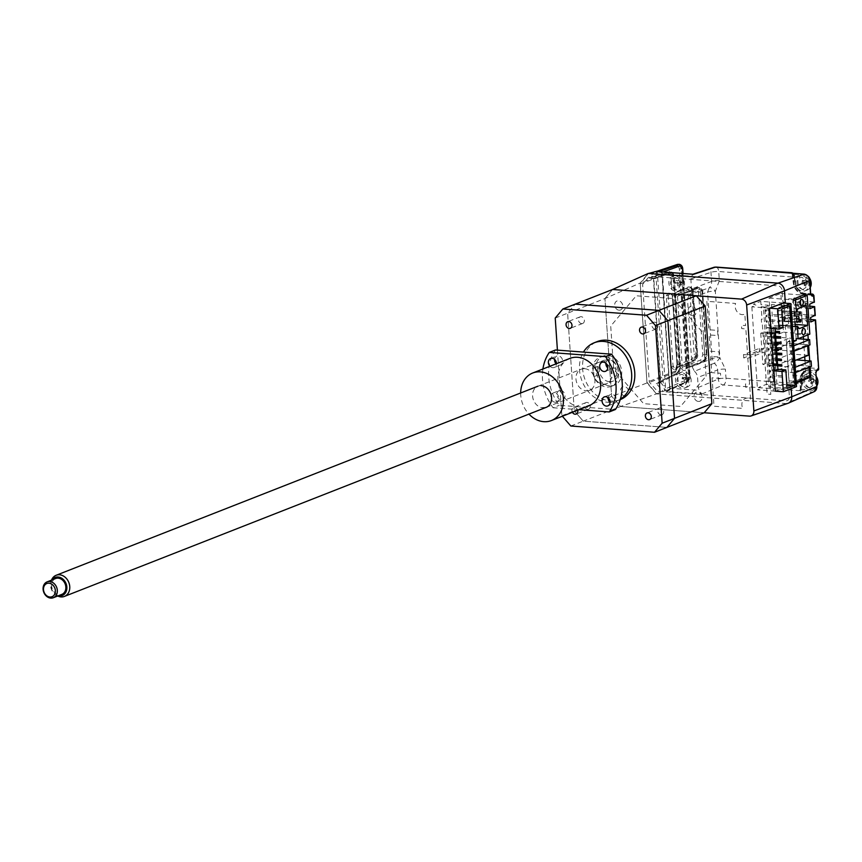 <?xml version="1.0" encoding="UTF-8"?>
<svg xmlns="http://www.w3.org/2000/svg" width="862" height="862" viewBox="0 0 862 862"><rect width="100%" height="100%" fill="white"/><g stroke="black" fill="none" stroke-linecap="round" stroke-linejoin="round"><path stroke-width="0.65" stroke-dasharray="4.31 3.23" d="M794.107 351.125L773.559 349.767L773.203 344.498L789.463 338.119L789.829 343.388L773.559 349.767M807.672 345.791L807.597 344.714L789.829 343.388L809.968 344.897M789.463 338.119L796.122 338.615L795.314 326.827M793.74 345.845L773.203 344.498M793.342 346.007L793.708 351.276M809.17 367.19L809.095 366.113L791.316 364.788L792.038 375.379L809.817 376.705M796.208 382.049L793.546 383.094L792.824 372.503L809.095 366.113M811.465 366.296L791.316 364.788L775.046 371.166L795.195 372.675L795.206 367.266M775.046 371.166L774.69 365.897L794.839 367.406M796.542 359.928L790.96 359.519L791.316 364.788M774.69 365.897L790.96 359.519M797.759 326.396L778.634 324.866L778.278 325.556L777.966 321.02L796.93 322.431M794.301 298.985A3.125 1.702 94.3 0 0 792.792 302.303A3.125 1.702 94.3 0 0 794.279 305.137A3.125 1.702 94.3 0 0 794.721 305.073A3.125 1.702 94.3 0 0 796.229 301.754A3.125 1.702 94.3 0 0 794.742 298.909A3.125 1.702 94.3 0 0 794.301 298.985M796.283 328.034A3.125 1.702 94.3 0 0 794.775 331.342A3.125 1.702 94.3 0 0 796.262 334.187A3.125 1.702 94.3 0 0 796.693 334.111A3.125 1.702 94.3 0 0 798.201 330.803A3.125 1.702 94.3 0 0 796.725 327.959A3.125 1.702 94.3 0 0 796.283 328.034M796.52 316.354L778.332 314.63A2.834 1.552 -85.7 0 1 778.731 314.565A2.834 1.552 -85.7 0 1 780.067 316.785L799.031 318.207M799.063 318.757L780.099 317.335A2.834 1.552 -85.7 0 1 778.742 320.718L777.966 321.02M799.257 328.627L780.304 327.204L788.665 323.918L795.152 324.403M778.795 324.985L780.304 327.204M777.556 314.932L777.244 310.395L796.779 311.958M788.665 323.918L787.308 304.006L778.946 307.281L777.815 310.535M778.946 307.281L797.9 308.704M787.308 304.006L806.272 305.417M771.738 336.794L783.504 332.172L780.864 293.436L769.098 298.058L771.738 336.794L798.04 338.755M809.817 334.133L783.504 332.172M769.098 298.058L795.4 300.03M780.864 293.436L803.158 295.106M794.559 300.655A1.422 1.153 -111.4 0 0 794.376 297.886A1.422 1.153 -111.4 0 0 794.559 300.655M784.086 309.501A1.422 1.153 -111.4 0 0 783.892 306.743A1.422 1.153 -111.4 0 0 784.086 309.501M796.542 329.704A1.422 1.153 -111.4 0 0 796.359 326.935A1.422 1.153 -111.4 0 0 796.542 329.704M784.743 319.188A1.422 1.153 -111.4 0 0 784.56 316.419A1.422 1.153 -111.4 0 0 784.743 319.188M798.104 321.882L783.601 320.793L783.45 318.584L799.031 319.748M783.45 318.584L799.074 319.393M800.162 321.677L783.601 320.793M784.226 318.283L784.377 320.492M800.442 313.983L783.849 312.744L794.43 313.897M783.073 313.046L782.922 310.837L796.8 311.872M776.91 383.913L771.49 304.512L763.441 307.68L768.85 387.07L776.91 383.913L786.844 384.657M789.743 305.881L771.49 304.512M768.85 387.07L787.103 388.439M778.472 316.322L769.227 315.632L769.141 314.242L778.375 314.942L778.472 316.322M778.752 320.47L779.528 320.168L779.625 321.548L778.849 321.849L769.604 321.16L769.518 319.78L778.752 320.47L778.849 321.849M779.226 327.388L769.981 326.698L769.895 325.308L779.14 326.008L779.226 327.388M767.665 327.603L776.91 328.303L766.889 327.916L766.792 326.526L767.568 326.224L767.665 327.603L766.889 327.916M775.401 332.603L770.359 332.226L770.272 330.846L775.304 331.223M775.66 336.385L770.65 336.374L775.681 336.751M771.415 336.072L771.512 337.451L775.746 337.775M775.778 338.141L770.736 337.764L770.65 336.374M771.512 337.451L770.736 337.764M777.319 343.755L771.113 343.291L771.027 341.912L776.059 342.289M776.134 343.378L767.923 343.13L776.156 343.744M776.253 345.123L768.02 344.509L767.923 343.13M776.533 349.207L771.49 348.83L771.404 347.44L776.436 347.817M776.63 350.662L768.398 350.037L768.301 348.657L769.076 348.356L769.173 349.735L776.608 350.295M769.173 349.735L768.398 350.037M776.791 352.989L771.781 352.978L776.813 353.355M772.557 352.677L772.643 354.056L776.877 354.368M776.91 354.735L771.867 354.357L771.781 352.978M772.643 354.056L771.867 354.357M777.287 360.262L772.244 359.896L772.158 358.506L777.19 358.883M778.828 365.887L772.621 365.423L772.535 364.044L777.567 364.421M777.643 365.51L769.432 365.251L777.664 365.876M782.157 370.261L782.922 369.96L783.019 371.339L782.243 371.651L772.998 370.951L772.912 369.572L782.157 370.261L782.243 371.651M782.621 377.179L773.376 376.489L773.289 375.11L782.534 375.8L782.621 377.179M771.339 381.554L771.436 382.933L770.66 383.234L770.563 381.855L771.339 381.554M774.442 380.336L774.529 381.715L773.753 382.017L773.667 380.638L774.442 380.336M770.962 376.015L771.059 377.405L770.283 377.707L770.186 376.317L770.962 376.015M773.289 375.11L774.065 374.798L774.151 376.188L773.376 376.489M770.585 370.488L770.682 371.867L769.906 372.168L769.809 370.789L770.585 370.488M772.912 369.572L773.688 369.27L773.774 370.649L772.998 370.951M770.208 364.949L770.305 366.339L769.529 366.641L769.432 365.251M772.535 364.044L773.311 363.732L773.397 365.122L772.621 365.423M769.831 359.422L769.928 360.801L769.152 361.103L769.055 359.723L769.831 359.422M772.158 358.506L772.934 358.204L773.02 359.583L772.244 359.896M769.454 353.883L769.55 355.273L768.775 355.575L768.678 354.196L769.454 353.883M771.404 347.44L772.169 347.138L772.266 348.517L771.49 348.83M768.699 342.817L768.796 344.207L768.02 344.509M771.027 341.912L771.792 341.611L771.889 342.99L771.113 343.291M768.322 337.29L768.419 338.669L767.643 338.981L767.546 337.592L768.322 337.29M767.945 331.751L768.042 333.141L767.266 333.443L767.169 332.064L767.945 331.751M770.272 330.846L771.037 330.545L771.134 331.924L770.359 332.226M769.895 325.308L770.66 325.006L770.757 326.396L769.981 326.698M767.191 320.696L767.288 322.076L766.512 322.377L766.415 320.998L767.191 320.696M769.518 319.78L770.283 319.479L770.38 320.858L769.604 321.16M766.814 315.158L766.911 316.537L766.135 316.85L766.038 315.46L766.814 315.158M769.141 314.242L769.906 313.94L770.003 315.33L769.227 315.632M766.437 309.63L766.533 311.01L765.758 311.311L765.661 309.932L766.437 309.63M769.529 308.413L769.626 309.792L768.85 310.094L768.764 308.715L769.529 308.413M781.694 309.038L763.441 307.68M775.153 391.143L757.515 389.818L761.782 388.148L759.056 387.221L766.415 384.333L796.52 386.585M783.364 303.036L760.758 301.344L760.984 304.663L768.333 305.213L773.537 381.564L766.189 381.015L766.415 384.333M769.658 308.165L751.858 306.829L756.125 305.159L753.399 304.232L760.758 301.344M773.289 363.818L765.962 363.268L762.859 364.486L773.386 365.272M772.751 363.775L772.46 359.626L768.785 359.357L769.066 363.505M774.615 332.818L770.617 332.517L770.897 336.665L767.223 336.395L766.932 332.247L763.829 332.01L765.962 363.268M771.264 334.014L760.737 333.228L763.829 332.01M766.932 332.247L770.617 332.517M775.143 328.799L775.013 326.978L771.145 328.497M760.737 333.228L762.859 364.486M751.858 306.829L757.515 389.818M782.955 327.582L775.013 326.978M808.319 355.306L790.551 353.98L774.281 360.359L792.059 361.695L791.338 351.103L807.597 344.714M789.829 343.388L790.551 353.98M792.059 361.695L794.753 360.639M764.034 348.754L747.602 354.907L745.835 328.896L741.719 328.594L741.492 325.276L745.608 325.577L744.822 314.037A7.618 6.163 68.6 0 1 737.398 312.087A7.618 6.163 68.6 0 1 735.62 303.456L706.851 301.312L708.79 329.758L717.561 330.405L717.906 335.577L709.135 334.919L710.245 351.19L719.016 351.847L719.371 357.008L710.6 356.362L711.71 372.632L720.481 373.289L720.826 378.45L712.066 377.793L714.005 406.239L742.775 408.394A7.618 6.163 68.6 0 1 743.389 399.936A7.618 6.163 68.6 0 1 750.619 399.084L749.832 387.544L745.716 387.243L745.49 383.924L749.606 384.226L747.828 358.226L743.723 357.913L743.497 354.594L759.293 348.399L764.034 348.754L762.267 322.744L761.555 322.69L761.329 319.371L762.04 319.425L761.168 306.7L764.82 306.98L770.79 394.387L767.126 394.117L766.264 381.392L765.553 381.338L765.327 378.019L766.038 378.073L764.26 352.073L759.519 351.718L743.723 357.913M743.497 354.594L747.602 354.907M747.828 358.226L764.26 352.073M759.519 351.718L759.293 348.399M656.478 393.869L647.006 382.954L574.275 410.84L583.229 421.152L620.565 406.498L611.611 396.197L620.565 406.498L704.232 412.747L620.565 406.498L656.478 393.869L786.025 403.556A7.424 6.012 -111.4 0 0 788.04 403.297M555.225 318.056L567.616 313.197L574.275 410.84L567.616 313.197L575.256 304.135L567.616 313.197L604.952 298.543L611.611 396.197L604.952 298.543L640.186 283.038L648.267 273.448M647.006 382.954L640.186 283.038M604.952 298.543L612.591 289.481L604.952 298.543M619.067 310.191A4.827 3.911 -111.4 0 0 622.773 305.794A4.827 3.911 -111.4 0 0 618.431 300.784A4.827 3.911 -111.4 0 0 614.714 305.191A4.827 3.911 -111.4 0 0 619.067 310.191M624.918 395.949A4.827 3.911 -111.4 0 0 628.624 391.542A4.827 3.911 -111.4 0 0 624.271 386.542A4.827 3.911 -111.4 0 0 620.565 390.949A4.827 3.911 -111.4 0 0 624.918 395.949M692.542 315.686A4.827 3.911 -111.4 0 0 696.259 311.29A4.827 3.911 -111.4 0 0 691.906 306.279A4.827 3.911 -111.4 0 0 688.199 310.686A4.827 3.911 -111.4 0 0 692.542 315.686M698.392 401.444A4.827 3.911 -111.4 0 0 702.099 397.037A4.827 3.911 -111.4 0 0 697.757 392.038A4.827 3.911 -111.4 0 0 694.039 396.445A4.827 3.911 -111.4 0 0 698.392 401.444M706.097 376.134L703.155 333.012L673.211 298.554L636.253 295.795L610.716 326.095L613.658 369.216L643.612 403.675L680.56 406.444L706.097 376.134M769.507 308.219L767.73 308.09L773.386 391.079L775.164 391.208M775.326 391.154L790.95 385.303L791.176 388.687M785.293 302.314L782.944 302.131L782.168 290.656A4.612 3.739 -111.4 0 0 778.009 285.872L649.431 276.249L642.621 284.341L649.28 382.006L657.264 391.197L785.842 400.819A4.612 3.739 -111.4 0 0 789.387 396.606L788.601 385.12L790.95 385.303M570.838 426.011L583.229 421.152L666.897 427.401L583.229 421.152L574.275 410.84L561.884 415.71L562.347 416.249M660.971 414.848A3.545 2.877 68.6 0 1 657.868 411.81A3.545 2.877 68.6 0 1 659.441 408.092A3.545 2.877 68.6 0 1 660.497 407.931A3.545 2.877 68.6 0 1 663.611 410.969A3.545 2.877 68.6 0 1 662.038 414.697A3.545 2.877 68.6 0 1 660.971 414.848M620.349 399.214A31.215 25.289 68.6 0 1 616.987 400.905A31.215 25.289 68.6 0 1 610.124 402.328M609.897 402.328A31.215 25.289 68.6 0 1 607.656 402.274A31.215 25.289 68.6 0 1 583.208 383.741A31.215 25.289 68.6 0 1 583.455 352.084M620.22 399.634A31.215 25.289 68.6 0 1 620.09 399.688A31.215 25.289 68.6 0 1 610.759 401.056A31.215 25.289 68.6 0 1 583.445 374.334A31.215 25.289 68.6 0 1 597.28 341.567M604.542 356.631A15.613 12.639 -111.4 0 0 599.877 357.321A15.613 12.639 -111.4 0 0 592.959 373.699A15.613 12.639 -111.4 0 0 606.622 387.06A15.613 12.639 -111.4 0 0 611.287 386.381A15.613 12.639 -111.4 0 0 618.205 369.992A15.613 12.639 -111.4 0 0 604.542 356.631M609.714 385.842A15.613 12.639 68.6 0 1 596.062 372.481A15.613 12.639 68.6 0 1 602.98 356.103A15.613 12.639 68.6 0 1 607.645 355.413A15.613 12.639 68.6 0 1 621.297 368.774A15.613 12.639 68.6 0 1 614.38 385.163A15.613 12.639 68.6 0 1 609.714 385.842M603.238 384.129A11.357 9.191 -111.4 0 0 606.632 383.633A11.357 9.191 -111.4 0 0 611.546 377.922L616.19 376.101A11.357 9.191 -111.4 0 0 615.619 367.686L610.964 369.518A11.357 9.191 -111.4 0 0 606.309 363.645A11.357 9.191 68.6 0 1 611.966 373.774A11.357 9.191 68.6 0 1 606.632 383.633A11.357 9.191 68.6 0 1 593.002 372.352A11.357 9.191 68.6 0 1 598.336 362.493A11.357 9.191 -111.4 0 0 593.433 368.203L594.004 376.608A11.357 9.191 -111.4 0 0 603.238 384.129M609.434 381.694A11.357 9.191 -111.4 0 0 612.828 381.198A11.357 9.191 -111.4 0 0 617.86 369.281A11.357 9.191 -111.4 0 0 607.925 359.562A11.357 9.191 -111.4 0 0 604.531 360.068A11.357 9.191 -111.4 0 0 599.499 371.975A11.357 9.191 -111.4 0 0 609.434 381.694M605.889 363.387A11.357 9.191 -111.4 0 0 601.73 361.997A11.357 9.191 -111.4 0 0 598.336 362.493A11.357 9.191 68.6 0 1 605.889 363.387M655.131 329.09A3.545 2.877 68.6 0 1 652.028 326.062A3.545 2.877 68.6 0 1 653.59 322.334A3.545 2.877 68.6 0 1 654.657 322.183A3.545 2.877 68.6 0 1 657.76 325.211A3.545 2.877 68.6 0 1 656.187 328.939A3.545 2.877 68.6 0 1 655.131 329.09M581.645 323.595A3.545 2.877 68.6 0 1 578.542 320.567A3.545 2.877 68.6 0 1 580.115 316.839A3.545 2.877 68.6 0 1 581.182 316.688A3.545 2.877 68.6 0 1 584.285 319.716A3.545 2.877 68.6 0 1 582.712 323.444A3.545 2.877 68.6 0 1 581.645 323.595M572.422 412.305A3.545 2.877 68.6 0 1 573.575 407.457A3.545 2.877 68.6 0 1 574.631 407.306A3.545 2.877 68.6 0 1 577.702 410.226M587.496 409.353A3.545 2.877 68.6 0 1 584.393 406.314A3.545 2.877 68.6 0 1 585.966 402.597A3.545 2.877 68.6 0 1 587.022 402.435A3.545 2.877 68.6 0 1 590.125 405.474A3.545 2.877 68.6 0 1 588.552 409.202A3.545 2.877 68.6 0 1 587.496 409.353M557.412 350.134L561.884 415.71M610.964 369.518L611.546 377.922M615.619 367.686L616.19 376.101M598.077 366.382A11.357 9.191 -111.4 0 0 598.648 374.787L598.077 366.382L593.433 368.203M598.648 374.787L594.004 376.608M660.809 382.793L653.838 278.932L653.676 278.081L649.108 278.081L651.23 277.338L653.418 278.545L660.443 381.586L659.484 382.965L656.294 383.525L660.809 382.793L663.471 385.853L664.731 390.766L656.585 393.869L646.953 382.265L640.24 283.824L648.386 273.534L777.804 283.221A7.381 5.98 68.6 0 1 784.452 290.871L785.239 302.336M654.743 271.39L649.108 278.081L669.483 271.907A1.422 1.174 73.1 0 1 669.957 271.595L651.23 277.338M668.427 273.804A1.422 1.131 71.8 0 1 668.718 272.845L668.675 272.866A1.422 1.131 -109.6 0 0 668.395 273.814L668.427 273.804C669.86 273.674 670.776 275.301 671.142 278.695L676.993 364.561L678.933 364.357L680.366 365.466L674.396 277.898C674.106 273.9 672.629 271.799 669.957 271.595L669.957 271.595A1.422 1.174 73.1 0 1 671.563 273.038C672.931 272.974 673.804 274.655 674.17 278.081L673.082 278.48L678.933 364.357L675.452 372.212L676.401 373.3L656.294 383.525L662.91 391.143M660.443 381.586L678.351 372.481A1.422 1.142 63 0 1 676.401 373.3C678.189 372.115 679.299 369.432 679.719 365.262L673.75 277.693C672.769 273.599 671.347 271.67 669.483 271.907L668.675 272.866L640.52 282.865M676.282 368.106L694.222 360.833L696.884 354.077L692.606 291.421C692.197 288.134 691.065 286.701 689.191 287.111L671.25 294.384L672.942 296.248L677.78 367.201L677.36 366.813L676.282 368.106L694.664 360.769A1.422 1.164 67.9 0 1 694.222 360.833L693.296 360.758A1.422 1.131 69.2 0 1 692.024 359.282L673.071 366.49L668.233 295.537L687.186 288.328A1.422 1.131 69.2 0 1 688.264 287.046L689.191 287.111A1.422 1.164 67.9 0 1 690.484 288.576L672.522 295.86L677.36 366.813L695.322 359.529A1.422 1.164 67.9 0 1 694.664 360.769C697.229 358.29 698.177 356.135 697.52 354.282L696.076 354.013L693.296 360.758M689.191 287.111L688.264 287.046C690.203 286.637 691.389 288.07 691.798 291.367L696.076 354.013L694.125 354.228L692.024 359.282M677.78 367.201L675.603 369.787L673.685 369.647A1.422 0.776 -85.7 0 1 674.364 367.955L673.071 366.49L671.121 366.706L666.283 295.752L668.233 295.537L669.343 294.244A1.422 0.776 94.3 0 1 669.138 294.276L669.343 294.244M666.283 295.752L668.47 293.155A1.422 0.776 94.3 0 0 669.138 294.276M802.856 293.134A1.422 0.776 94.3 0 0 803.524 294.244L810.905 294.75A1.422 1.174 -112.4 0 0 810.905 294.75L810.097 293.683L802.856 293.134C797.803 292.153 794.818 288.727 793.891 282.833L793.32 274.375L792.684 274.17L794.742 277.564L795.033 281.831L793.255 282.628L793.891 282.833M809.978 308.65L805.237 308.294L804.936 303.877L809.677 304.232M810.883 321.935L806.142 321.58L805.841 317.151L810.582 317.507M801.886 318.724L801.585 314.296L798.481 315.514L798.783 319.942L801.886 318.724L810.711 319.382M806.142 321.58L807.64 320.955L807.209 320.567L798.783 319.942M818.027 370.143A1.422 1.174 67.6 0 1 817.575 370.218L810.452 369.679A11.357 9.191 -111.4 0 0 807.058 370.175A11.357 9.191 -111.4 0 0 801.725 380.034L802.016 384.312L800.529 389.215A1.422 1.368 22.1 0 1 799.236 390.648L812.123 392.038L786.004 403.545L656.585 393.869M661.079 271.789L662.038 273.62L669.806 389.171L687.887 380.95A1.422 1.153 65.5 0 1 686.798 382.243L666.628 391.423L670.237 389.118L666.628 391.423L701.797 394.053L699.114 390.389L698.252 387.501L697.563 377.491L717.626 369.981A8.372 6.777 -111.4 0 0 714.339 363.204A5.678 1.778 131.5 0 0 719.867 357.784L715.341 291.281A5.678 3.211 50.1 0 0 709.2 287.811A8.372 6.777 -111.4 0 0 711.592 281.454L710.978 272.349A5.678 4.547 71.8 0 1 713.865 267.339M800.529 389.215L812.78 390.367A1.422 0.776 -85.7 0 1 812.123 392.038A6.12 4.956 -111.4 0 0 814.116 391.704M802.016 384.312L801.606 383.913A5.678 3.103 -85.7 0 1 799.904 389.947A1.422 0.981 -136.9 0 0 800.733 388.827L799.947 380.832L800.593 381.036C800.712 375.229 803.255 372.212 808.222 371.975L815.474 372.513L816.088 370.822A1.422 1.174 -112.4 0 0 816.54 370.757L816.583 370.735M799.904 389.947L799.236 390.648L723.369 384.98A5.678 4.482 67.2 0 1 718.251 379.086L717.626 369.981A5.678 1.207 -3.9 0 1 725.384 369.151L719.867 357.784A5.678 1.207 -3.9 0 0 712.12 358.614L692.078 366.587L687.488 299.168L707.583 292.11L709.2 287.811L689.234 294.75A7.446 6.034 68.6 0 0 691.529 288.975L690.85 278.954L691.324 276.174L693.641 274.299M663.104 271.939L661.844 272.392A1.422 0.646 -14.8 0 0 661.671 272.834A1.422 0.646 -14.8 0 0 662.339 273.189L660.421 271.81M662.038 273.62L662.469 274.008L662.339 273.189M687.488 299.168L689.234 294.75M692.078 366.587L694.46 371.306L714.339 363.204L712.12 358.614L707.583 292.11A5.678 1.207 176.1 0 1 715.341 291.281L719.35 280.624L718.725 271.519A5.678 3.103 94.3 0 0 716.053 267.069M694.46 371.306A7.446 6.034 68.6 0 1 697.563 377.491M670.237 389.118L670.248 388.234L699.114 390.389M678.577 266.433L679.353 268.922L686.626 375.67L688.576 375.466L685.872 382.168L686.798 382.243L689.384 375.52L682.101 268.782L679.471 264.332M659.484 382.965L677.791 373.655C679.601 372.298 680.452 369.561 680.366 365.466L674.17 278.081M668.718 272.845C670.679 272.597 672.144 274.482 673.082 278.48L671.142 278.695M676.993 364.561L675.043 371.21A1.422 1.121 -111.5 0 0 675.452 372.212L647.362 383.267M656.575 271.11L655.939 275.398L653.676 278.081M657.889 275.193L655.939 275.398L663.471 385.853L665.41 385.637L657.286 272.155L658.363 270.862M655.95 272.888A1.422 0.754 -20.3 0 0 657.286 272.155L658.988 271.595M664.731 390.766L666.52 390.443L663.848 388.633M679.03 264.365L681.292 268.718L688.576 375.466L690.02 375.724C690.656 377.524 689.74 379.668 687.273 382.157M784.711 303.133L783.784 303.51L789.366 385.4L790.853 384.786L791.672 396.822A7.381 5.98 68.6 0 1 788.407 403.147A7.381 5.98 68.6 0 1 786.004 403.545M809.31 387.878C804.16 386.068 802.587 382.545 804.558 377.308L808.459 375.433C815.624 380.099 815.905 384.247 809.31 387.878M796.24 340.479L791.499 340.124L788.687 298.758L793.428 299.114M795.001 322.291L794.592 316.203M794.279 311.667L793.482 299.879M796.272 382.976L795.346 383.364L793.665 381.209L791.23 345.382L792.523 342.009L787.782 341.654L791.499 340.124M792.523 342.009L793.46 341.621M787.782 341.654L786.489 345.026L791.23 345.382M793.665 381.209L788.924 380.853L786.489 345.026M805.173 294.276L800.432 293.92L803.341 336.676M803.513 339.165L804.709 356.728M804.979 360.564L806.067 376.64L790.605 383.008L795.346 383.364M809.375 376.888L806.067 376.64M805.237 295.267L807.942 334.876M808.254 339.52L808.653 345.403M809.72 360.919L810.118 366.824M792.275 273.276A1.422 1.379 27.3 0 1 792.684 274.17L793.32 274.375A1.422 0.776 -85.7 0 0 792.824 273.319M802.619 289.675C809.213 286.044 808.933 281.896 801.768 277.23C796.822 278.297 795.701 281.615 798.417 287.197L802.619 289.675M792.717 273.276A1.422 1.185 102.9 0 1 792.932 274.256L793.482 282.445A11.357 9.191 68.6 0 0 803.718 294.211L805.27 293.608L810.754 294.017L805.474 293.576A1.422 0.776 94.3 0 0 805.27 293.608A11.357 9.191 -111.4 0 1 795.033 281.831L794.624 281.443C795.809 289.007 799.645 293.425 806.142 294.685A1.422 0.776 94.3 0 0 805.474 293.576C799.774 292.53 796.369 288.554 795.27 281.648L794.969 277.381L794.333 277.165L794.624 281.443M814.127 302.056L800.679 301.021L797.339 302.217L806.002 302.864L806.433 303.252L804.936 303.877M797.727 302.174L798.029 306.603L800.981 305.45L800.679 301.021M800.981 305.45L809.806 306.107M805.237 308.294L806.735 307.68L806.304 307.292L798.029 306.603M815.032 315.33L801.585 314.296M805.841 317.151L807.338 316.526L806.907 316.149L798.481 315.514M669.828 387.846L662.469 274.008L691.324 276.174M668.47 293.155L670.388 293.306L672.942 296.248M682.941 370.337L680.377 367.395L675.539 296.442L677.726 293.856L679.859 294.017L682.424 296.959L687.262 367.912L685.074 370.498L682.941 370.337M680.851 284.04C677.844 291.809 674.289 291.539 670.183 283.242C673.19 275.484 676.745 275.754 680.851 284.04M687.445 380.864C684.439 388.622 680.883 388.363 676.778 380.067C679.795 372.309 683.351 372.567 687.445 380.864M686.842 367.524L704.804 360.241A1.422 1.164 67.9 0 1 704.135 361.469L685.764 368.817L703.704 361.544L706.366 354.788L702.088 292.132C701.679 288.845 700.547 287.402 698.673 287.822A1.422 1.164 67.9 0 1 699.966 289.287L682.004 296.571L686.842 367.524L685.764 368.817L683.62 368.656A1.422 1.153 68.6 0 1 682.338 367.18L677.5 296.226A1.422 1.153 68.6 0 1 678.588 294.933L680.732 295.095L699.459 287.692C702.099 289.082 703.187 290.634 702.735 292.337L700.504 292.013L704.771 354.67L707.002 354.993C707.659 356.836 706.711 359.001 704.135 361.469A1.422 1.164 67.9 0 1 703.704 361.544L702.056 361.415A1.422 1.153 68.6 0 1 700.774 359.95L682.338 367.18M677.5 296.226L695.936 288.996L698.543 292.229L700.504 292.013A5.678 3.103 -85.7 0 0 697.821 287.574L699.459 287.692M698.543 292.229L702.81 354.885L700.774 359.95M677.661 285.699A13.77 1.508 -156.6 0 0 678.372 285.958A13.77 1.508 -156.6 0 0 679.062 286.206A14.169 6.756 110 0 0 679.622 284.051L680.452 283.512A14.169 4.827 -171.4 0 1 682.036 284.277A13.77 11.271 129.7 0 0 682.273 282.693A14.169 4.827 8.6 0 0 680.689 281.928L680.107 280.883A14.169 6.756 110 0 0 680.172 278.922A13.77 9.644 -12.2 0 0 679.482 278.642A13.77 9.644 -12.2 0 0 678.771 278.404A14.169 6.756 -70 0 1 678.696 280.376L677.877 280.904A14.169 4.827 8.6 0 0 675.797 280.344L675.56 281.917A14.169 4.827 -171.4 0 1 677.64 282.488L678.222 283.544A14.169 6.756 -70 0 1 677.661 285.699L675.873 284.46L678.222 283.544M671.347 280.322A7.941 6.433 -111.4 0 0 676.778 290.095A7.941 6.433 -111.4 0 0 680.808 290.106A7.941 6.433 -111.4 0 0 684.471 285.096A7.941 6.433 -111.4 0 0 679.03 275.323A7.941 6.433 -111.4 0 0 675 275.312A7.941 6.433 -111.4 0 0 671.347 280.322M682.079 286.033A7.941 6.433 -111.4 0 0 679.515 278.167A7.941 6.433 -111.4 0 0 672.608 276.249A7.941 6.433 -111.4 0 0 668.955 281.26A7.941 6.433 -111.4 0 0 671.52 289.115A7.941 6.433 -111.4 0 0 678.416 291.044A7.941 6.433 -111.4 0 0 682.079 286.033M682.273 282.693L677.995 282.844L677.747 284.471L682.036 284.277M677.64 282.488L675.291 283.415L675.56 281.917M686.712 377.707A14.169 6.756 110 0 0 686.777 375.746A13.77 9.644 -12.2 0 0 686.087 375.466A13.77 9.644 -12.2 0 0 685.365 375.229A14.169 6.756 -70 0 1 685.301 377.2L684.482 377.728A14.169 4.827 8.6 0 0 682.402 377.157L682.154 378.741A14.169 4.827 -171.4 0 1 684.234 379.312L684.816 380.357A14.169 6.756 -70 0 1 684.256 382.523A13.77 1.508 -156.6 0 0 684.978 382.782A13.77 1.508 -156.6 0 0 685.667 383.03A14.169 6.756 110 0 0 686.227 380.875L687.046 380.336A14.169 4.827 -171.4 0 1 688.641 381.101A13.77 11.271 129.7 0 0 688.878 379.517A14.169 4.827 8.6 0 0 687.294 378.752L686.712 377.707L684.169 378.892A0.851 0.69 -111.4 0 0 684.6 379.668L687.294 378.752M677.941 377.136A7.941 6.433 -111.4 0 0 683.383 386.909A7.941 6.433 -111.4 0 0 687.413 386.919A7.941 6.433 -111.4 0 0 691.065 381.92A7.941 6.433 -111.4 0 0 685.624 372.147A7.941 6.433 -111.4 0 0 681.605 372.125A7.941 6.433 -111.4 0 0 677.941 377.136M682.133 378.655L682.111 378.763A0.851 0.69 -111.4 0 0 682.726 378.364L685.301 377.2L682.133 378.655L682.402 377.157M688.673 382.857A7.941 6.433 -111.4 0 0 686.12 374.992A7.941 6.433 -111.4 0 0 679.213 373.074A7.941 6.433 -111.4 0 0 675.549 378.073A7.941 6.433 -111.4 0 0 678.114 385.939A7.941 6.433 -111.4 0 0 685.021 387.857A7.941 6.433 -111.4 0 0 688.673 382.857M804.332 285.505A13.77 1.508 -156.6 0 0 805.054 285.775A13.77 1.508 -156.6 0 0 805.744 286.022A14.169 6.756 110 0 0 806.304 283.857L807.123 283.329A14.169 4.827 -171.4 0 1 808.718 284.094A13.77 11.271 129.7 0 0 808.955 282.51A14.169 4.827 8.6 0 0 807.371 281.745L806.778 280.7A14.169 6.756 110 0 0 806.854 278.728A13.77 9.644 -12.2 0 0 806.164 278.458A13.77 9.644 -12.2 0 0 805.442 278.221A14.169 6.756 -70 0 1 805.377 280.182L804.558 280.721A14.169 4.827 8.6 0 0 802.479 280.15L802.231 281.734A14.169 4.827 -171.4 0 1 804.311 282.305L804.892 283.35A14.169 6.756 -70 0 1 804.332 285.505M809.03 277.542A7.941 6.433 -111.4 0 0 805.701 275.129A7.941 6.433 -111.4 0 0 801.682 275.118A7.941 6.433 -111.4 0 0 798.018 280.128A7.941 6.433 -111.4 0 0 803.459 289.901A7.941 6.433 -111.4 0 0 807.489 289.912A7.941 6.433 -111.4 0 0 810.302 287.402M808.75 285.839A7.941 6.433 -111.4 0 0 806.196 277.984A7.941 6.433 -111.4 0 0 799.289 276.055A7.941 6.433 -111.4 0 0 795.626 281.066A7.941 6.433 -111.4 0 0 798.19 288.932A7.941 6.433 -111.4 0 0 805.097 290.85A7.941 6.433 -111.4 0 0 808.75 285.839M807.123 283.329L804.785 284.244L808.718 284.094M804.785 284.244L804.677 282.661L808.955 282.51M804.558 280.721L802.21 281.637L802.479 280.15M802.21 281.637L801.94 283.382L802.231 281.734M804.892 283.35L802.371 284.148A0.851 0.69 -111.4 0 0 801.94 283.382M801.972 283.221L804.311 282.305M806.304 283.857L803.955 284.783L805.744 286.022M811.034 383.709A13.77 1.508 -156.6 0 0 811.745 383.978A13.77 1.508 -156.6 0 0 812.435 384.226A14.169 6.756 110 0 0 812.995 382.06L813.825 381.532A14.169 4.827 -171.4 0 1 815.409 382.297A13.77 11.271 129.7 0 0 815.646 380.713A14.169 4.827 8.6 0 0 814.062 379.948L813.48 378.903A14.169 6.756 110 0 0 813.545 376.931A13.77 9.644 -12.2 0 0 812.855 376.662A13.77 9.644 -12.2 0 0 812.144 376.425A14.169 6.756 -70 0 1 812.069 378.386L811.25 378.924A14.169 4.827 8.6 0 0 809.17 378.353L808.933 379.937A14.169 4.827 -171.4 0 1 811.013 380.508L811.595 381.554A14.169 6.756 -70 0 1 811.034 383.709M816.379 376.64A7.941 6.433 -111.4 0 0 812.403 373.332A7.941 6.433 -111.4 0 0 808.373 373.321A7.941 6.433 -111.4 0 0 804.709 378.332A7.941 6.433 -111.4 0 0 810.151 388.105A7.941 6.433 -111.4 0 0 814.181 388.115A7.941 6.433 -111.4 0 0 816.993 385.616M815.452 384.043A7.941 6.433 -111.4 0 0 812.888 376.188A7.941 6.433 -111.4 0 0 805.981 374.259A7.941 6.433 -111.4 0 0 802.328 379.269A7.941 6.433 -111.4 0 0 804.892 387.135A7.941 6.433 -111.4 0 0 811.788 389.053A7.941 6.433 -111.4 0 0 815.452 384.043M813.48 378.903L811.131 379.819L813.545 376.931M811.131 379.819L809.493 379.56L812.144 376.425M811.013 380.508L808.664 381.424L808.933 379.937M810.657 382.987L813.825 381.532L811.12 382.491A0.851 0.69 -111.4 0 0 810.517 382.879L812.435 384.226M520.67 392.975A25.537 20.688 -111.4 0 0 528.966 414.116M569.922 358.409A25.537 20.688 -111.4 0 0 558.598 385.217A25.537 20.688 -111.4 0 0 580.945 407.079A25.537 20.688 -111.4 0 0 588.574 405.959M554.589 359.4A4.827 3.911 68.6 0 1 556.841 356.049A4.827 3.911 68.6 0 1 558.285 355.844A4.827 3.911 68.6 0 1 562.509 359.971A4.827 3.911 68.6 0 1 560.365 365.035A4.827 3.911 68.6 0 1 558.932 365.24A4.827 3.911 68.6 0 1 556.13 363.818M549.934 366.253A4.827 3.911 -111.4 0 0 552.736 367.675A4.827 3.911 -111.4 0 0 554.169 367.471A4.827 3.911 -111.4 0 0 556.453 363.689M560.645 390.421A4.827 3.911 68.6 0 1 564.869 394.548A4.827 3.911 68.6 0 1 562.724 399.612A4.827 3.911 68.6 0 1 561.281 399.828A4.827 3.911 68.6 0 1 557.067 395.69A4.827 3.911 68.6 0 1 559.201 390.626A4.827 3.911 68.6 0 1 560.645 390.421M555.085 402.252A4.827 3.911 -111.4 0 0 556.529 402.048A4.827 3.911 -111.4 0 0 558.673 396.983A4.827 3.911 -111.4 0 0 554.449 392.846A4.827 3.911 -111.4 0 0 553.005 393.061A4.827 3.911 -111.4 0 0 550.872 398.125A4.827 3.911 -111.4 0 0 555.085 402.252M608.26 397.824A4.827 3.911 68.6 0 1 610.522 394.473A4.827 3.911 68.6 0 1 611.966 394.257A4.827 3.911 68.6 0 1 616.179 398.384A4.827 3.911 68.6 0 1 614.046 403.448A4.827 3.911 68.6 0 1 612.602 403.664A4.827 3.911 68.6 0 1 610.102 402.532M605.9 363.247A4.827 3.911 68.6 0 1 608.163 359.885A4.827 3.911 68.6 0 1 609.606 359.68A4.827 3.911 68.6 0 1 613.83 363.807A4.827 3.911 68.6 0 1 611.686 368.871A4.827 3.911 68.6 0 1 610.242 369.087A4.827 3.911 68.6 0 1 607.753 367.945M555.484 349.994A43.984 35.633 -111.4 0 0 559.266 405.312L615.403 409.515M542.909 369.001A43.984 35.633 -111.4 0 0 553.059 407.748L559.266 405.312M553.059 407.748L579.07 409.687M584.695 368.688A11.357 9.191 -111.4 0 0 575.967 379.043A11.357 9.191 -111.4 0 0 586.203 390.82A11.357 9.191 -111.4 0 0 594.931 380.465A11.357 9.191 -111.4 0 0 584.695 368.688M541.314 385.713A11.357 9.191 -111.4 0 0 532.587 396.067A11.357 9.191 -111.4 0 0 542.823 407.845M55.621 578.531A8.512 6.896 -111.4 0 0 51.623 585.934A8.512 6.896 -111.4 0 0 61.838 594.381M52.097 579.921A9.708 7.866 -111.4 0 0 50.75 583.294A9.708 7.866 -111.4 0 0 50.621 585.858A9.708 7.866 -111.4 0 0 55.028 594.209A9.708 7.866 -111.4 0 0 58.314 595.771M57.732 595.998A11.357 9.191 68.6 0 1 55.955 594.909A11.357 9.191 68.6 0 1 50.804 585.147A11.357 9.191 68.6 0 1 50.955 582.152A11.357 9.191 68.6 0 1 51.504 580.148M797.242 326.978L778.278 325.556M778.332 314.63L794.57 315.837M797.706 322.129L778.742 320.718M777.244 310.395L796.208 311.807M786.025 403.556L749.509 416.141M695.322 359.529L697.52 354.282L693.253 291.625L689.859 291.572L694.125 354.228M687.186 288.328L689.859 291.572M697.304 354.465L693.037 291.809L690.484 288.576M693.037 291.809L693.253 291.625C693.705 289.923 692.617 288.371 689.977 286.981M673.685 369.647L671.121 366.706M792.016 273.168L793.255 282.628C794.225 289.276 797.641 293.145 803.524 294.244A1.422 0.776 94.3 0 0 803.718 294.211L810.905 294.75M818.663 368.591L818.264 368.527A1.422 0.776 -85.7 0 1 817.575 370.218L816.088 370.822L808.912 370.294L810.452 369.679A1.422 0.776 -85.7 0 0 811.131 367.999C804.752 368.289 801.477 372.179 801.315 379.646L801.962 379.851L800.184 380.648A11.357 9.191 68.6 0 1 805.517 370.789A11.357 9.191 68.6 0 1 808.912 370.294A1.422 0.776 -85.7 0 0 808.222 371.975M814.935 319.705L818.264 368.527L811.131 367.999M800.507 391.176A1.422 0.776 94.3 0 0 801.164 389.495L800.593 381.036M801.315 379.646L801.606 383.913L726.009 378.256A5.678 1.207 -3.9 0 0 718.251 379.086L698.252 387.501M701.797 394.053L723.369 384.98A5.678 3.103 94.3 0 0 726.009 378.256L725.384 369.151M690.85 278.954L710.978 272.349A5.678 1.207 176.1 0 1 718.725 271.519L794.333 277.165A5.678 3.103 -85.7 0 0 792.501 273.017M719.35 280.624A5.678 1.207 -3.9 0 0 711.592 281.454L691.529 288.975M687.887 380.95L690.02 375.724L683.049 273.426M675.043 371.21L646.953 382.265M678.351 372.481L680.14 365.65M653.418 278.545L671.563 273.038M640.24 283.824L668.395 273.814M666.52 390.443L685.872 382.168A1.422 1.131 66.9 0 1 684.59 380.702L665.248 388.967L665.41 385.637M686.626 375.67L684.59 380.702M679.353 268.922L682.499 268.836M812.78 390.367L816.81 386.133M816.4 386.068L815.894 372.578M804.472 274.202A1.422 0.776 -85.7 0 1 804.936 275.247L793.32 274.375M810.506 293.737L809.58 280.182M809.17 280.128L804.936 275.247M794.742 277.564L794.624 275.506L793.159 273.308M806.142 294.685L813.631 295.267M812.985 294.351A1.422 0.776 -85.7 0 1 813.265 295.224L813.728 302.002M814.03 306.419L814.633 315.276M689.805 375.907L682.823 273.416M704.804 360.241L707.002 354.993L702.735 292.337L699.966 289.287M706.786 355.176L702.508 292.52M678.588 294.933L697.024 287.692L698.673 287.822M695.936 288.996A1.422 1.153 68.6 0 1 697.024 287.692A5.678 3.103 -85.7 0 1 697.821 287.574L678.168 294.998M702.81 354.885L704.771 354.67A5.678 3.103 -85.7 0 1 702.056 361.415L683.62 368.656M794.279 305.137L801.391 305.676M796.262 334.187L803.362 334.715M778.731 314.565L794.559 315.751M796.725 327.959L803.837 328.497M794.742 298.909L801.854 299.448M795.26 326.116L778.634 324.866M794.311 312.098L777.513 310.837M659.441 408.092L647.05 412.952M616.987 400.905L620.09 399.688M602.98 356.103L599.877 357.321M546.217 407.338L612.828 381.198M653.59 322.334L641.199 327.194M580.115 316.839L567.724 321.698M585.966 402.597L573.575 407.457M588.552 409.202L576.161 414.062M582.712 323.444L570.321 328.303M656.187 328.939L643.795 333.799M537.92 386.208L604.531 360.068M614.38 385.163L611.287 386.381M662.038 414.697L649.636 419.557M687.854 287.1L689.083 286.917M672.306 296.043L677.144 366.996M669.591 389.118L667.834 391.003M800.432 389.807L799.947 380.832C799.958 375.67 801.811 372.319 805.517 370.789L807.058 370.175C803.567 371.737 801.875 374.959 801.962 379.851L802.253 384.118L800.593 389.71M661.671 272.834L659.462 271.67M661.822 273.804L669.612 388.029M675 275.312L672.608 276.249M680.808 290.106L678.416 291.044M681.605 372.125L679.213 373.074M687.413 386.919L685.021 387.857M682.381 378.73L684.934 377.728M801.682 275.118L799.289 276.055M807.489 289.912L805.097 290.85M808.373 373.321L805.981 374.259M814.181 388.115L811.788 389.053M810.862 382.523L813.416 381.521M554.169 367.471L560.365 365.035M556.529 402.048L562.724 399.612M607.85 405.883L614.046 403.448M605.49 371.306L611.686 368.871M601.967 362.32L608.163 359.885M604.327 396.897L610.522 394.473M553.005 393.061L559.201 390.626M550.646 358.484L556.841 356.049M50.75 583.294L50.955 582.152M55.028 594.209L55.955 594.909"/><path stroke-width="1.29" d="M793.46 341.621L796.24 340.479L796.122 338.615L809.612 339.617L809.968 344.897L794.107 351.125M809.612 339.617L793.74 345.845M796.208 382.049L809.817 376.705L809.17 367.19M795.561 372.535L811.465 366.296L811.099 361.016L796.542 359.928M795.206 367.266L811.099 361.016M807.629 325.34L806.272 305.417L797.9 308.704L796.477 312.26L795.4 300.03L807.177 295.407L809.817 334.133L798.04 338.755L797.512 326.299L799.257 328.627L807.629 325.34L795.152 324.403M801.832 305.601A3.125 1.702 -85.7 0 1 801.391 305.676A3.125 1.702 -85.7 0 1 799.904 302.831A3.125 1.702 -85.7 0 1 801.412 299.513A3.125 1.702 -85.7 0 1 801.854 299.448A3.125 1.702 -85.7 0 1 803.341 302.282A3.125 1.702 -85.7 0 1 801.832 305.601M803.804 334.65A3.125 1.702 -85.7 0 1 803.362 334.715A3.125 1.702 -85.7 0 1 801.886 331.881A3.125 1.702 -85.7 0 1 803.395 328.562A3.125 1.702 -85.7 0 1 803.837 328.497A3.125 1.702 -85.7 0 1 805.313 331.331A3.125 1.702 -85.7 0 1 803.804 334.65M797.285 316.042L796.52 316.354L796.93 322.431L797.706 322.129A2.834 1.552 -85.7 0 0 799.063 318.757L799.031 318.207A2.834 1.552 94.3 0 0 797.695 315.977A2.834 1.552 94.3 0 0 797.285 316.042L794.57 315.837M803.158 295.106L807.177 295.407M799.031 319.748L800.044 319.824L800.195 322.032L800.97 321.731L800.82 319.522L800.044 319.824M799.074 319.393L800.82 319.522M800.97 321.731L800.162 321.677M800.195 322.032L798.104 321.882M799.667 314.296L800.442 313.983L800.292 311.775L799.516 312.076L799.667 314.296L794.43 313.897M796.8 311.872L799.516 312.076M773.386 365.272L774.022 370.832L777.901 369.302L785.842 369.906L787.103 388.439L795.163 385.271L786.844 384.657M795.163 385.271L789.743 305.881L781.694 309.038L782.955 327.582L779.086 329.101L771.145 328.497L771.264 334.014M775.304 331.223L779.517 331.536L779.604 332.915L775.401 332.603M775.681 336.751L780.66 336.762L775.66 336.385M775.746 337.775L780.756 338.152L775.778 338.141M776.059 342.289L781.037 342.3L781.134 343.679L777.319 343.755M780.272 342.602L780.358 343.981M776.156 343.744L777.944 343.518L776.134 343.378M777.168 343.819L777.265 345.199L776.253 345.123M776.436 347.817L781.414 347.828L781.511 349.218L780.735 349.519L776.533 349.207M780.649 348.129L780.735 349.519M776.608 350.295L778.418 350.425L776.63 350.662M776.813 353.355L781.791 353.366L776.791 352.989M776.877 354.368L781.888 354.745L776.91 354.735M777.19 358.883L781.403 359.195L781.489 360.585L777.287 360.262M777.567 364.421L781.78 364.734L781.866 366.113L778.828 365.887M777.664 365.876L779.453 365.639L777.643 365.51M783.364 303.036L790.863 303.596L796.52 386.585L783.353 391.757L775.153 391.143M790.863 303.596L777.696 308.768L769.658 308.165M774.022 370.832L781.963 371.425L785.842 369.906M773.645 365.294L776.748 364.076L774.615 332.818L771.522 334.036M773.289 363.818L776.748 364.076M777.901 369.302L775.143 328.799M779.086 329.101L777.696 308.768M783.353 391.757L781.963 371.425M794.753 360.639L808.319 355.306L807.672 345.791M746.643 305.008L784.506 290.828A7.424 6.012 68.6 0 0 777.815 283.135L648.267 273.448L612.591 289.481L741.525 299.125A5.678 4.601 68.6 0 1 746.643 305.008L753.873 410.958A5.678 4.601 68.6 0 1 751.05 415.947A5.678 4.601 68.6 0 1 749.509 416.141L704.232 412.747L666.897 427.401L674.537 418.339L667.878 320.696L658.924 310.385L575.256 304.135L562.854 308.995L555.225 318.056L557.412 350.134M751.05 415.947L788.04 403.297A7.424 6.012 -111.4 0 0 791.736 396.779L753.873 410.958M775.326 391.154L769.507 308.219L785.293 302.314L784.506 290.828M791.176 388.687L791.736 396.779L816.831 386.456L815.905 372.901L817.198 369.529L818.684 368.914A1.422 1.174 67.6 0 1 818.027 370.143L818.663 368.591M696.259 295.741L658.924 310.385L575.256 304.135L612.591 289.481L696.259 295.741L705.213 306.042L711.872 403.685L704.232 412.747M711.872 403.685L662.145 423.21L655.486 325.556L646.532 315.255L562.854 308.995M705.213 306.042L655.486 325.556M648.58 419.719A3.545 2.877 68.6 0 1 645.476 416.68A3.545 2.877 68.6 0 1 647.05 412.952A3.545 2.877 68.6 0 1 648.105 412.801A3.545 2.877 68.6 0 1 651.209 415.84A3.545 2.877 68.6 0 1 649.636 419.557A3.545 2.877 68.6 0 1 648.58 419.719M583.455 352.084A31.215 25.289 68.6 0 1 594.177 342.785A31.215 25.289 68.6 0 1 603.508 341.417A31.215 25.289 68.6 0 1 630.241 365.897A31.215 25.289 68.6 0 1 620.349 399.214M594.177 342.785L597.28 341.567A31.215 25.289 68.6 0 1 606.611 340.199A31.215 25.289 68.6 0 1 633.904 366.835A31.215 25.289 68.6 0 1 620.22 399.634M642.729 333.96A3.545 2.877 68.6 0 1 639.626 330.922A3.545 2.877 68.6 0 1 641.199 327.194A3.545 2.877 68.6 0 1 642.265 327.043A3.545 2.877 68.6 0 1 645.369 330.081A3.545 2.877 68.6 0 1 643.795 333.799A3.545 2.877 68.6 0 1 642.729 333.96M569.254 328.465A3.545 2.877 68.6 0 1 566.151 325.427A3.545 2.877 68.6 0 1 567.724 321.698A3.545 2.877 68.6 0 1 568.78 321.548A3.545 2.877 68.6 0 1 571.883 324.586A3.545 2.877 68.6 0 1 570.321 328.303A3.545 2.877 68.6 0 1 569.254 328.465M577.702 410.226A3.545 2.877 68.6 0 1 576.161 414.062A3.545 2.877 68.6 0 1 575.105 414.223A3.545 2.877 68.6 0 1 572.422 412.305M562.347 416.249L570.838 426.011L654.506 432.271L662.145 423.21M646.532 315.255L658.924 310.385L667.878 320.696L674.537 418.339L666.897 427.401L654.506 432.271M809.806 306.107L814.665 306.635L809.978 308.65L809.677 304.232L814.127 302.056M810.711 319.382L815.571 319.91L810.883 321.935L810.582 317.507L815.032 315.33M660.421 271.81L658.46 271.67L661.844 272.392M659.473 271.67L693.641 274.299L658.46 271.67L678.771 264.44A1.422 1.174 70.4 0 1 680.043 265.905L663.104 271.939M777.998 283.145L804.084 274.159L715.331 267.166A5.678 3.103 94.3 0 1 716.053 267.069L713.865 267.339A5.678 4.547 71.8 0 1 715.331 267.166L693.641 274.299M657.932 270.937L648.59 273.469M677.144 264.602A1.422 1.142 71.5 0 1 677.844 264.365L679.03 264.365M818.027 370.143L816.54 370.757A1.422 1.174 -112.4 0 0 817.198 369.529M795.314 326.827L795.001 322.291M794.592 316.203L794.279 311.667M793.482 299.879L793.428 299.114L805.173 294.276L805.237 295.267M803.341 336.676L803.513 339.165M804.709 356.728L804.979 360.564M810.118 366.824L810.808 376.996L809.375 376.888M807.942 334.876L808.254 339.52M808.653 345.403L809.72 360.919M810.808 376.996L796.272 382.976M785.239 302.336L784.711 303.133M791.208 272.845L791.909 272.769L791.208 272.845A1.422 1.379 27.3 0 1 792.275 273.276M813.631 295.267L812.209 296.216A1.422 1.174 -112.4 0 0 810.937 294.75L812.392 294.136A1.422 1.174 67.6 0 1 813.696 295.601L814.159 302.379M792.501 273.017A5.678 3.103 -85.7 0 0 791.909 272.769A1.422 1.185 102.9 0 1 792.717 273.276M657.889 270.948L677.467 264.408L679.471 264.332L658.363 270.862M810.302 287.402A7.941 6.433 -111.4 0 0 811.142 284.902A7.941 6.433 -111.4 0 0 809.03 277.542M816.993 385.616A7.941 6.433 -111.4 0 0 817.844 383.105A7.941 6.433 -111.4 0 0 816.379 376.64M528.966 414.116A25.537 20.688 -111.4 0 0 543.76 421.669A25.537 20.688 -111.4 0 0 551.4 420.548A25.537 20.688 -111.4 0 0 562.724 393.74A25.537 20.688 -111.4 0 0 540.366 371.878A25.537 20.688 -111.4 0 0 532.738 372.998A25.537 20.688 -111.4 0 0 520.67 392.975M551.4 420.548L588.574 405.959A25.537 20.688 -111.4 0 0 599.898 379.151A25.537 20.688 -111.4 0 0 577.551 357.288A25.537 20.688 -111.4 0 0 569.922 358.409L532.738 372.998M556.453 363.689A4.827 3.911 -111.4 0 0 552.089 358.269A4.827 3.911 -111.4 0 0 550.646 358.484A4.827 3.911 -111.4 0 0 549.934 366.253M606.406 406.099A4.827 3.911 -111.4 0 0 607.85 405.883A4.827 3.911 -111.4 0 0 609.984 400.819A4.827 3.911 -111.4 0 0 605.76 396.692A4.827 3.911 -111.4 0 0 604.327 396.897A4.827 3.911 -111.4 0 0 602.182 401.961A4.827 3.911 -111.4 0 0 606.406 406.099M604.046 371.511A4.827 3.911 -111.4 0 0 605.49 371.306A4.827 3.911 -111.4 0 0 607.624 366.242A4.827 3.911 -111.4 0 0 603.411 362.105A4.827 3.911 -111.4 0 0 601.967 362.32A4.827 3.911 -111.4 0 0 599.823 367.384A4.827 3.911 -111.4 0 0 604.046 371.511M611.632 354.185A43.984 35.633 -111.4 0 1 615.403 409.515L609.208 411.95A43.984 35.633 -111.4 0 0 605.436 356.62L611.632 354.185L555.484 349.994L549.288 352.418A43.984 35.633 -111.4 0 0 542.909 369.001M579.07 409.687L609.208 411.95M605.436 356.62L549.288 352.418M607.753 367.945A4.827 3.911 68.6 0 1 605.9 363.247M610.102 402.532A4.827 3.911 68.6 0 1 608.26 397.824M556.13 363.818A4.827 3.911 68.6 0 1 554.589 359.4M542.823 407.845A11.357 9.191 -111.4 0 0 551.551 397.479A11.357 9.191 -111.4 0 0 541.314 385.713M43.1 589.274A8.512 6.896 68.6 0 1 47.098 581.882A8.512 6.896 68.6 0 1 57.323 590.341A8.512 6.896 68.6 0 1 53.325 597.732A8.512 6.896 68.6 0 1 43.1 589.274M53.325 597.732L61.838 594.381A8.512 6.896 -111.4 0 0 65.846 586.99A8.512 6.896 -111.4 0 0 55.621 578.531L47.098 581.882M55.362 590.556A7.09 5.743 -111.4 0 0 48.962 583.197A7.09 5.743 -111.4 0 0 43.509 589.662A7.09 5.743 -111.4 0 0 49.91 597.021A7.09 5.743 -111.4 0 0 55.362 590.556M58.314 595.771A9.708 7.866 -111.4 0 0 66.848 587.065A9.708 7.866 -111.4 0 0 60.89 577.766A9.708 7.866 -111.4 0 0 52.097 579.921M51.504 580.148A11.357 9.191 68.6 0 1 56.138 575.288A11.357 9.191 68.6 0 1 69.757 586.559A11.357 9.191 68.6 0 1 64.424 596.418A11.357 9.191 68.6 0 1 57.732 595.998M777.815 283.135L741.525 299.125M815.366 320.082L818.684 368.914L815.571 319.91M678.577 266.433L676.745 265.658L658.988 271.595M814.116 391.704A6.12 4.956 -111.4 0 0 816.831 386.456L814.116 391.704L788.784 402.974M816.81 386.133L815.894 372.578M815.905 372.901L816.605 370.725M814.461 306.807L815.064 315.664M812.209 296.216L810.528 294.061L809.601 280.506L784.506 290.85M809.58 280.182L809.601 280.506A6.12 4.956 -111.4 0 0 804.084 274.159A1.422 0.776 -85.7 0 1 804.268 274.138A1.422 0.776 -85.7 0 1 804.472 274.202M814.364 302.206L813.9 295.429L812.597 294.104L810.743 293.974L812.392 294.136A1.422 0.776 -85.7 0 1 812.597 294.104A1.422 0.776 -85.7 0 1 812.985 294.351M682.823 273.416L682.532 269.159L680.043 265.905M794.559 315.751L797.695 315.977M797.587 326.289L795.26 326.116M796.477 312.26L794.311 312.098M713.865 267.339L693.048 274.181M810.722 294.782L809.817 280.333C810.28 277.844 808.427 275.775 804.268 274.138L792.016 273.168L792.684 274.202M793.159 273.308L792.059 272.791M814.665 306.635L815.269 315.481M716.053 267.069L791.672 272.726M683.049 273.426L682.747 268.987C682.629 266.53 681.54 264.979 679.471 264.332M56.138 575.288L537.92 386.208M64.424 596.418L546.217 407.338"/></g></svg>
